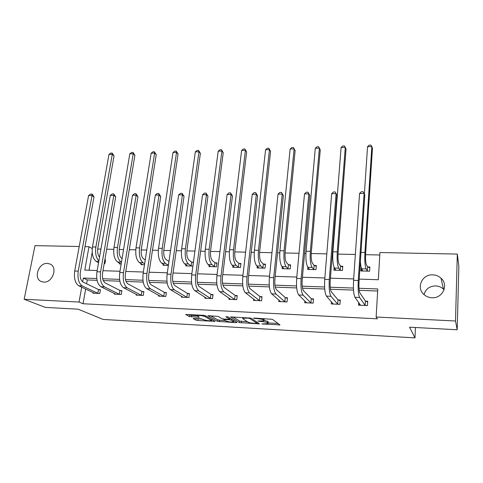 <?xml version="1.0" encoding="UTF-8"?>
<svg xmlns="http://www.w3.org/2000/svg" width="483" height="483" viewBox="0 0 483 483"><rect width="100%" height="100%" fill="white"/><g stroke="black" fill="none" stroke-linecap="round" stroke-linejoin="round"><path stroke-width="0.72" d="M261.919 323.948L279.989 324.89L272.454 319.335L254.257 318.055L253.527 318.225L256.986 318.617C260.023 318.84 262.118 319.263 263.283 319.891L263.984 320.845L257.789 321.032L261.2 321.521C264.183 321.744 266.236 322.161 267.365 322.765L268.035 323.676L261.919 323.948M47.412 263.392L50.16 264.056C58.063 267.298 52.575 282.953 43.754 282.114L41.212 281.517C33.152 278.323 38.586 262.637 47.412 263.392M424.026 294.576C425.656 289.021 429.532 286.135 435.666 285.912C438.673 286.057 441.263 287.125 443.448 289.112L444.064 289.74M432.78 274.851C435.956 274.984 438.697 276.095 441.003 278.178C448.936 284.879 442.609 298.645 431.935 297.739C428.995 297.588 426.429 296.592 424.237 294.763C415.821 288.182 421.943 274.054 432.78 274.851M193.985 318.4L193.158 318.623L195.935 320.126L197.849 320.495L215.062 321.358L205.426 315.707L203.434 315.314L185.707 314.469L189.3 316.546L199.25 317.253L197.336 315.701C199.702 315.327 202.299 315.61 205.112 316.564L211.596 320.597C209.29 320.954 206.76 320.676 204.001 319.764L201 318.792L193.985 318.4M359.195 279.108L378.334 279.735L379.94 252.531L457.31 254.076L458.85 266.302L457.184 329.774L409.542 327.184L414.982 337.889L103.145 319.444L78.119 309.18L45.336 307.399L24.15 299.273L34.999 245.636L79.218 246.517M457.184 329.774L455.505 321.008L376.136 317.005L377.791 288.967L358.996 288.273M85.66 289.021L83.034 303.747L377.38 318.822L376.136 317.005M83.034 303.747L79.043 302.038L24.15 299.273M239.465 322.59L259.431 323.864L251.214 318.188L230.602 316.908L239.465 322.59L239.64 321.068L247.471 321.781M236.018 322.662L217.459 321.346L207.895 315.677L218.171 316.395L221.981 318.677L223.931 319.064L229.745 319.263L225.839 316.727L227.904 316.836L236.966 322.451L236.018 322.662L236.109 321.913M457.31 254.076L455.505 321.008M414.982 337.889L415.428 327.504M121.179 264.026L119.343 263.972L119.488 263.108M168.386 265.39L163.109 265.239L163.26 264.207M209.139 265.3L208.976 266.562L216.535 266.779L217.024 262.867L215.327 262.818M257.276 266.35L257.101 267.95L265.034 268.18L265.463 264.165L263.676 264.116M307.846 267.25L307.653 269.411L315.997 269.653L316.347 265.535L314.469 265.487M361.085 267.045L360.825 270.951L369.604 271.204L369.869 266.978L367.895 266.924M379.795 254.988L365.565 254.686M355.361 254.469L338.04 254.106M332.775 253.992L332.322 253.986M326.804 253.865L311.221 253.539M305.926 253.424L304.574 253.4M299.019 253.279L285.085 252.983M279.76 252.875L277.556 252.826M271.965 252.706L259.6 252.446M254.251 252.331L251.245 252.271M245.618 252.15L234.75 251.921M229.377 251.806L225.603 251.728M219.952 251.607L210.51 251.408M205.112 251.293L200.614 251.202M194.933 251.082L186.855 250.906M181.439 250.792L176.253 250.683M170.547 250.562L163.761 250.423M158.327 250.309L152.489 250.182M146.766 250.061L141.217 249.946M135.771 249.832L129.305 249.693M123.563 249.572L119.192 249.482M113.734 249.361L106.683 249.216M100.929 249.095L97.681 249.023M92.193 252.325L88.999 270.245M334.115 267.443L333.904 270.172L342.453 270.42L342.767 266.248L340.841 266.193M282.247 266.833L282.066 268.675L290.198 268.91L290.585 264.841L288.756 264.793M232.915 265.837L232.746 267.25L240.486 267.473L240.951 263.507L239.206 263.458M192.898 266.097L185.768 265.892L185.931 264.756M192.011 262.191L193.423 262.227M144.489 264.696L140.97 264.599L141.121 263.658M104.213 263.537L104.926 263.555L105.56 259.866L104.853 259.848M98.435 263.368L98.345 262.559M84.984 246.638L88.987 246.716L84.785 270.106L97.186 270.516M92.241 248.6L88.987 246.716M96.787 278.528L83.36 278.033L82.671 281.831M81.712 287.174L79.043 302.038M353.429 288.061L330.215 287.204M324.588 286.993L302.207 286.159M296.538 285.948L274.942 285.145M269.23 284.934L248.395 284.161M242.647 283.95L222.542 283.201M216.752 282.984L197.342 282.265M191.528 282.048L172.781 281.354M166.943 281.136L148.836 280.46M142.968 280.243L125.483 279.597M119.591 279.379L102.692 278.751M102.982 270.703L119.983 271.259M125.761 271.452L143.348 272.026M149.114 272.219L167.305 272.81M173.053 273.004L191.878 273.62M197.601 273.807L217.09 274.447M222.79 274.634L242.967 275.292M248.636 275.479L269.532 276.167M275.171 276.348L296.822 277.061M302.424 277.242L324.854 277.979M330.42 278.166L353.671 278.926M97.089 280.333L87.272 279.959L86.596 283.769M87.272 279.959L83.36 278.033M377.664 291.032L359.195 290.325M353.526 290.108L330.463 289.232M324.715 289.009L302.497 288.164M296.689 287.94L275.28 287.125M269.405 286.902L248.775 286.117M242.84 285.888L222.953 285.133M216.97 284.904L197.795 284.173M191.763 283.944L173.27 283.237M167.19 283.008L149.356 282.326M143.24 282.096L126.027 281.438M119.881 281.203L103.271 280.569M98.906 289.631L100.434 289.697L99.782 293.477L92.996 293.175L93.11 292.511M120.339 290.555L121.903 290.621L121.281 294.449L114.338 294.135L114.453 293.423M142.286 291.503L143.886 291.569L143.288 295.445L136.176 295.125L136.303 294.346M164.751 292.475L166.387 292.541L165.82 296.465L158.539 296.133L158.666 295.282M187.754 293.465L189.433 293.537L188.895 297.504L181.439 297.166L181.566 296.23M211.319 294.479L213.039 294.552L212.532 298.572L204.895 298.228L205.027 297.184M235.463 295.524L237.225 295.596L236.755 299.665L228.924 299.315L229.063 298.144M260.216 296.586L262.021 296.665L261.587 300.788L253.557 300.426L253.702 299.098M285.592 297.685L287.439 297.763L287.041 301.941L278.812 301.567L278.963 300.04M311.613 298.808L313.515 298.886L313.153 303.119L304.713 302.738L304.87 300.945M338.317 299.955L340.267 300.04L339.947 304.332L331.284 303.94L331.453 301.778M365.716 301.138L367.72 301.223L367.448 305.576L358.555 305.171L358.73 302.479M268.077 323.272L268.168 321.66L268.011 323.218M264.05 320.235L268.168 321.66M264.026 320.422L264.116 318.78L263.953 320.362M268.113 322.934L278.099 323.495M233.06 316.914L239.64 321.068M257.01 322.312L257.354 322.33M256.177 323.429L256.884 323.278L249.626 318.424L248.244 318.14L242.768 318.267L242.846 318.774L247.954 322.089C249.125 322.686 251.166 323.097 254.064 323.308L256.177 323.429M234.726 321.062L233.639 321.002M225.066 320.525L219.554 320.211L219.367 321.72M210.558 315.695L217.646 319.837L219.554 320.211M225.827 320.978C228.562 321.907 231.14 322.185 233.549 321.805L231.405 320.144L229.467 319.764L223.677 319.565L225.827 320.978M230.216 318.267L229.866 318.237M188.563 314.511L191.467 315.411L197.299 315.725M195.899 318.508L203.156 319.293M211.699 319.776L212.605 319.824M361.67 270.975L361.803 268.983M367.587 266.773L366.41 264.672C365.631 262.71 365.365 259.051 365.619 253.696L372.453 148.359L371.844 146.572L364.937 252.434C364.556 260.518 364.955 266.018 366.138 268.94L367.322 270.999L367.587 266.773L369.815 267.878M360.384 261.261C360.614 265.107 361.055 267.63 361.707 268.82L362.793 271.005M367.623 271.144L367.322 270.999M367.539 146.699L369.157 145.166L370.872 145.111L371.844 146.572L367.539 146.699L364.369 194.009M359.521 303.553L359.406 305.208M365.444 305.485L365.13 305.353L365.408 301.006L359.907 292.97C359.044 291.098 358.748 287.331 359.02 281.667L364.81 195.047L364.116 193.429L358.265 280.502C357.849 289.063 358.301 294.727 359.606 297.498L365.13 305.353M359.575 193.46L361.302 191.739L363.113 191.727L364.116 193.429L359.575 193.46L353.568 280.345C353.145 288.888 353.61 294.539 354.969 297.305L360.547 305.262M365.408 301.006L367.672 301.978M334.912 270.202L335.015 268.832M340.521 266.042L339.096 263.966C338.142 262.021 337.81 258.411 338.1 253.128L346.033 149.126L345.285 147.369L337.273 251.878C336.838 259.854 337.339 265.288 338.776 268.18L340.213 270.214L340.521 266.042L342.701 267.081M341.095 147.496L342.737 145.975L344.409 145.926L345.285 147.369L341.095 147.496L332.908 251.788C332.467 259.745 332.98 265.173 334.453 268.059L335.818 270.226M340.527 270.365L340.213 270.214M308.824 269.448L308.909 268.5M314.143 265.336L312.471 263.277C311.36 261.357 310.967 257.789 311.287 252.573L320.265 149.875L319.39 148.142L310.327 251.335C309.838 259.208 310.436 264.575 312.115 267.437L313.787 269.454L314.143 265.336L316.28 266.308M315.302 148.269L316.969 146.766L318.605 146.717L319.39 148.142L315.302 148.269L306.071 251.251C305.576 259.105 306.192 264.461 307.9 267.316L309.525 269.466M314.119 269.599L313.787 269.454M332.395 302.847L332.31 303.988M337.997 304.242L337.671 304.115L337.991 299.822L331.326 291.841C330.275 289.993 329.907 286.274 330.221 280.689L336.941 195.247L336.102 193.647L329.309 279.536C328.832 287.977 329.394 293.567 330.982 296.308L337.671 304.115M331.676 193.683L333.433 191.98L335.202 191.968L336.102 193.647L331.676 193.683L324.739 279.385C324.256 287.802 324.836 293.38 326.466 296.121L333.222 304.024M337.991 299.822L340.213 300.734M305.962 302.008L305.896 302.793M311.251 303.034L310.919 302.907L311.281 298.675L303.511 290.748C302.286 288.912 301.851 285.242 302.201 279.735L309.802 195.44L308.812 193.864L301.132 278.594C300.607 286.914 301.265 292.432 303.119 295.155L310.919 302.907M304.507 193.894L306.294 192.216L308.015 192.204L308.812 193.864L304.507 193.894L296.689 278.443C296.151 286.745 296.834 292.257 298.723 294.974L306.602 302.823M311.281 298.675L313.461 299.532M308.015 192.204L309.802 195.44M283.382 268.711L283.443 268.065M288.417 264.648L286.522 262.607C285.26 260.705 284.807 257.179 285.157 252.035L295.125 150.605L294.129 148.903L284.064 250.81C283.533 258.58 284.215 263.881 286.123 266.713L288.025 268.711L288.417 264.648L290.518 265.559M290.138 149.024L291.829 147.538L293.423 147.49L294.129 148.903L290.138 149.024L279.917 250.725C279.379 258.477 280.08 263.766 282.018 266.598L283.883 268.729M288.363 268.856L288.025 268.711M293.423 147.49L295.125 150.605M280.2 301.09L280.146 301.627M285.187 301.857L284.843 301.73L285.248 297.552L276.433 289.679C275.038 287.868 274.537 284.239 274.924 278.806L283.352 195.627L282.235 194.069L273.716 277.677C273.137 285.882 273.897 291.334 275.992 294.026L284.843 301.73M278.039 194.106L279.856 192.445L281.529 192.433L282.235 194.069L278.039 194.106L269.393 277.532C268.802 285.719 269.574 291.158 271.718 293.851L280.653 301.652M285.248 297.552L287.385 298.361M281.529 192.433L283.352 195.627M258.562 267.993L258.604 267.576M263.326 263.972L261.218 261.955C259.812 260.071 259.299 256.588 259.685 251.51L270.583 151.324L269.472 149.639L258.465 250.297C257.886 257.964 258.659 263.199 260.778 266.006L262.897 267.987L263.326 263.972L265.39 264.835M265.578 149.754L267.298 148.287L268.85 148.239L269.472 149.639L265.578 149.754L254.426 250.212C253.841 257.868 254.626 263.096 256.781 265.892L258.876 268.005M263.247 268.131L262.897 267.987M268.85 148.239L270.583 151.324M255.072 300.142L255.03 300.492M259.776 300.71L259.419 300.583L259.86 296.459L250.055 288.641C248.51 286.842 247.948 283.261 248.365 277.906L257.584 195.808L256.334 194.275L247.024 276.783C246.39 284.879 247.248 290.259 249.578 292.933L259.419 300.583M252.247 194.305L254.088 192.669L255.718 192.657L256.334 194.275L252.247 194.305L242.81 276.638C242.17 284.722 243.04 290.09 245.412 292.758L255.356 300.511M259.86 296.459L261.961 297.226M255.718 192.657L257.584 195.808M238.85 263.313L236.537 261.315C234.992 259.449 234.43 256.008 234.841 250.997L246.632 152.018L245.406 150.358L233.506 249.796C232.884 257.367 233.736 262.541 236.06 265.312L238.385 267.28L238.85 263.313L240.878 264.135M241.609 150.473L243.347 149.024L244.869 148.975L245.406 150.358L241.609 150.473L229.564 249.717C228.936 257.27 229.799 262.438 232.16 265.203L234.478 267.298M238.747 267.425L238.385 267.28M244.869 148.975L246.632 152.018M234.992 299.587L234.623 299.46L235.1 295.391L224.36 287.633C222.669 285.851 222.047 282.314 222.494 277.025L232.456 195.989L231.085 194.474L221.027 275.908C220.351 283.901 221.286 289.214 223.846 291.865L234.623 299.46M227.101 194.504L228.966 192.892L230.56 192.874L231.085 194.474L227.101 194.504L216.921 275.775C216.239 283.744 217.193 289.051 219.783 291.696L230.681 299.394M235.1 295.391L237.165 296.121M230.56 192.874L232.456 195.989M214.959 262.674L212.454 260.693C210.781 258.846 210.165 255.447 210.606 250.496L223.237 152.7L221.914 151.064L209.157 249.306C208.493 256.781 209.423 261.895 211.946 264.642L214.464 266.592L214.959 262.674L216.952 263.452M218.195 151.173L219.958 149.742L221.443 149.694L221.914 151.064L218.195 151.173L205.311 249.228C204.641 256.69 205.583 261.792 208.137 264.533L210.666 266.61M214.832 266.731L214.464 266.592M221.443 149.694L223.237 152.7M210.811 298.494L210.437 298.373L210.944 294.352L199.316 286.648C197.487 284.879 196.81 281.384 197.287 276.167L207.95 196.164L206.47 194.667L195.7 275.062C194.975 282.947 196.001 288.2 198.767 290.82L210.437 298.373M202.582 194.697L204.472 193.103L206.024 193.091L206.47 194.667L202.582 194.697L191.703 274.93C190.972 282.796 192.005 288.037 194.806 290.657L206.603 298.307M210.944 294.352L212.973 295.047M206.024 193.091L207.95 196.164M191.636 262.052L188.944 260.083C187.15 258.26 186.486 254.897 186.957 250.007L200.385 153.365L198.966 151.753L185.4 248.83C184.699 256.213 185.701 261.267 188.412 263.984L191.111 265.916L191.636 262.052L193.357 262.698M195.337 151.861L197.118 150.442L198.567 150.394L198.966 151.753L195.337 151.861L181.65 248.751C180.938 256.123 181.952 261.17 184.687 263.881L187.422 265.94M191.485 266.055L191.111 265.916M198.567 150.394L200.385 153.365M187.211 297.431L186.83 297.305L187.374 293.338L174.906 285.682C172.938 283.938 172.208 280.484 172.715 275.328L184.041 196.333L182.453 194.854L171.012 274.235C170.251 282.018 171.35 287.21 174.321 289.806L186.83 297.305M178.662 194.884L180.57 193.309L182.085 193.297L182.453 194.854L178.662 194.884L167.118 274.109C166.345 281.873 167.462 287.053 170.457 289.643L183.105 297.244M187.374 293.338L189.366 293.996M182.085 193.297L184.041 196.333M168.863 261.436L166.001 259.492C164.087 257.68 163.381 254.36 163.87 249.53L178.058 154.017L176.543 152.423L162.216 248.365C161.479 255.658 162.548 260.651 165.434 263.344L168.307 265.258L168.959 261.472M172.999 152.531L174.798 151.125L176.21 151.082L176.543 152.423L172.999 152.531L158.551 248.286C157.808 255.573 158.889 260.554 161.799 263.247L164.721 265.282M176.21 151.082L178.058 154.017M164.178 296.387L163.785 296.266L164.359 292.348L151.094 284.747C149.006 283.014 148.227 279.603 148.758 274.513L160.712 196.496L159.028 195.041L146.947 273.432C146.144 281.112 147.321 286.244 150.479 288.816L163.785 296.266M155.321 195.072L157.253 193.514L158.732 193.502L159.028 195.041L155.321 195.072L143.149 273.306C142.34 280.967 143.523 286.087 146.711 288.659L160.169 296.206M164.359 292.348L166.321 292.976M158.732 193.502L160.712 196.496M145.226 259.957L143.59 258.912C141.567 257.119 140.813 253.835 141.332 249.065L156.238 154.651L154.632 153.081L139.581 247.906C138.808 255.115 139.943 260.053 142.992 262.722L144.634 263.742M151.167 153.183L152.984 151.795L154.367 151.753L154.632 153.081L151.167 153.183L136.001 247.833C135.222 255.03 136.369 259.957 139.448 262.619L142.551 264.642M154.367 151.753L156.238 154.651M141.688 295.373L141.29 295.252L141.887 291.376L127.868 283.835C125.658 282.114 124.831 278.745 125.393 273.722L137.945 196.659L136.158 195.223L123.479 272.647C122.64 280.231 123.883 285.296 127.222 287.85L141.29 295.252M132.541 195.247L134.491 193.707L135.934 193.695L136.158 195.223L132.541 195.247L119.772 272.521C118.927 280.092 120.182 285.151 123.545 287.699L137.77 295.198M141.887 291.376L143.819 291.986M135.934 193.695L137.945 196.659M122.078 258.574L121.698 258.345C119.573 256.576 118.776 253.327 119.313 248.606L134.908 155.272L133.217 153.721L117.478 247.465C116.669 254.589 117.87 259.468 121.076 262.106L121.456 262.335M129.83 153.823L131.66 152.447L133.012 152.405L133.217 153.721L129.83 153.823L113.982 247.393C113.167 254.505 114.38 259.377 117.611 262.009L120.883 264.014M133.012 152.405L134.908 155.272M119.718 294.382L119.313 294.256L119.935 290.434L105.203 282.941C102.885 281.239 102.016 277.906 102.595 272.943L115.709 196.816L113.831 195.398L100.585 271.881C99.709 279.367 101.025 284.378 104.527 286.908L119.313 294.256M110.305 195.422L112.267 193.9L113.674 193.888L113.831 195.398L110.305 195.422L96.968 271.76C96.087 279.234 97.409 284.233 100.941 286.757L115.89 294.207M119.935 290.434L121.843 291.014M113.674 193.888L115.709 196.816M104.811 260.083L105.487 260.313M99.522 257.155C97.85 255.03 97.276 252.029 97.808 248.165L114.048 155.876L112.279 154.349L108.965 154.445L92.47 246.964C91.625 253.986 92.893 258.803 96.274 261.418L98.556 262.68M108.965 154.445L110.812 153.087L112.134 153.045L114.048 155.876M112.134 153.045L112.279 154.349L95.882 247.03C95.066 253.261 96.057 257.898 98.858 260.941M98.254 293.41L97.838 293.29L98.49 289.51L83.076 282.072C80.655 280.382 79.743 277.091 80.347 272.189L93.992 196.973L92.03 195.567L78.246 271.132C77.334 278.528 78.711 283.479 82.376 285.99L97.838 293.29M88.582 195.597L90.562 194.094L91.939 194.081L92.03 195.567L88.582 195.597L74.714 271.011C73.802 278.395 75.185 283.34 78.874 285.845L94.517 293.241M98.49 289.51L100.367 290.072M91.939 194.081L92.724 194.643L93.992 196.973M263.289 323.833L263.247 324.208M254.952 318.092L254.909 318.502M259.196 321.014L259.154 321.412M267.522 321.201L267.365 322.765M261.243 321.123L261.2 321.521M263.422 318.551L263.283 319.891M257.034 318.206L256.986 318.617M278.999 324.159L278.908 325.101M258.483 323.097L258.399 323.936M241.542 321.449L241.367 322.97M256.902 323.296L257.028 322.113L256.884 323.278M249.693 317.82L249.626 318.424M248.292 317.736L248.244 318.14M246.119 317.615L246.07 318.025M217.646 319.837L217.459 321.346M229.836 318.037L229.715 319.106M233.579 320.35L233.458 321.406M231.532 319.082L231.405 320.144M229.522 319.323L229.467 319.764M224.692 319.106L224.643 319.492M211.578 319.239L211.463 320.181M205.233 315.622L205.112 316.564M198.422 316.661L198.338 317.319M191.467 315.411L191.262 316.926M189.505 315.025L189.3 316.546M214.217 320.748L214.138 321.418M198.042 319.009L197.849 320.495M196.134 318.635L195.935 320.126M366.138 268.94L361.707 268.82M364.937 252.434L360.982 252.355M359.606 297.498L354.969 297.305M358.265 280.502L353.568 280.345M338.776 268.18L334.453 268.059M337.273 251.878L332.908 251.788M312.115 267.437L307.9 267.316M310.327 251.335L306.071 251.251M330.982 296.308L326.466 296.121M329.309 279.536L324.739 279.385M303.119 295.155L298.723 294.974M301.132 278.594L296.689 278.443M286.123 266.713L282.018 266.598M284.064 250.81L279.917 250.725M275.992 294.026L271.718 293.851M273.716 277.677L269.393 277.532M260.778 266.006L256.781 265.892M258.465 250.297L254.426 250.212M249.578 292.933L245.412 292.758M247.024 276.783L242.81 276.638M236.06 265.312L232.16 265.203M233.506 249.796L229.564 249.717M223.846 291.865L219.783 291.696M221.027 275.908L216.921 275.775M211.946 264.642L208.137 264.533M209.157 249.306L205.311 249.228M198.767 290.82L194.806 290.657M195.7 275.062L191.703 274.93M188.412 263.984L184.687 263.881M185.4 248.83L181.65 248.751M174.321 289.806L170.457 289.643M171.012 274.235L167.118 274.109M165.434 263.344L161.799 263.247M162.216 248.365L158.551 248.286M150.479 288.816L146.711 288.659M146.947 273.432L143.149 273.306M142.992 262.722L139.448 262.619M139.581 247.906L136.001 247.833M127.222 287.85L123.545 287.699M123.479 272.647L119.772 272.521M121.076 262.106L117.611 262.009M117.478 247.465L113.982 247.393M104.527 286.908L100.941 286.757M100.585 271.881L96.968 271.76M98.761 261.484L96.274 261.418M95.882 247.03L92.47 246.964M82.376 285.99L78.874 285.845M78.246 271.132L74.714 271.011M441.003 278.178L443.448 289.112M242.858 317.44L242.768 318.267M229.89 318.068L229.763 319.142M233.706 320.434L233.585 321.497M223.744 319.052L223.677 319.565M211.753 319.335L211.632 320.301M197.432 314.988L197.336 315.701"/></g></svg>
